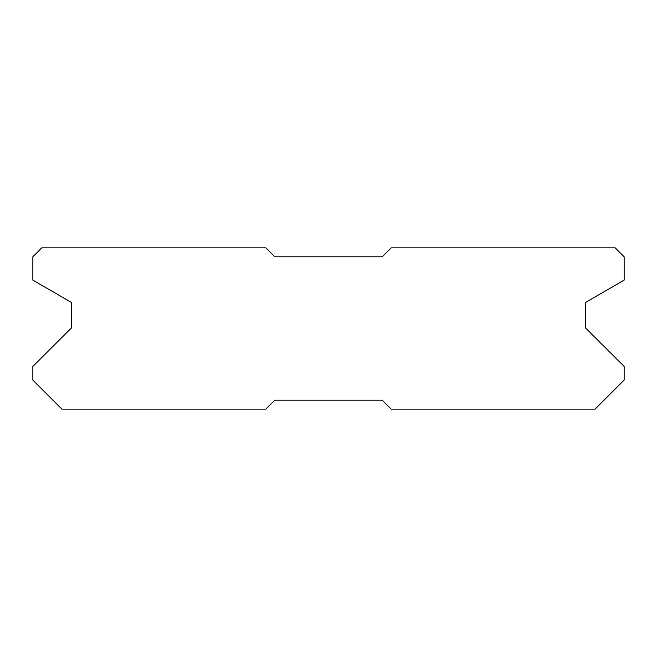 <?xml version="1.0" encoding="UTF-8"?>
<svg xmlns="http://www.w3.org/2000/svg" width="657" height="657" viewBox="0 0 657 657"><rect width="100%" height="100%" fill="white"/><g stroke="black" fill="none" stroke-linecap="round" stroke-linejoin="round"><path stroke-width="0.99" d="M615.19 247.87L391.211 247.87L382.251 256.83L274.749 256.83L265.789 247.87L41.81 247.87L32.85 256.83L32.85 280.12L71.375 302.36L71.375 327.966L32.85 366.483L32.85 380.107L61.881 409.13L265.789 409.13L274.749 400.17L382.251 400.17L391.211 409.13L595.119 409.13L624.15 380.107L624.15 366.483L585.625 327.966L585.625 302.36L624.15 280.12L624.15 256.83L615.19 247.87"/></g></svg>
